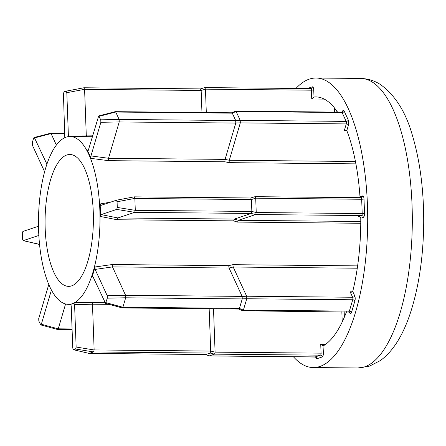 <?xml version="1.0" encoding="UTF-8"?>
<svg xmlns="http://www.w3.org/2000/svg" width="446" height="446" viewBox="0 0 446 446"><rect width="100%" height="100%" fill="white"/><g stroke="black" fill="none" stroke-linecap="round" stroke-linejoin="round"><path stroke-width="0.67" d="M57.746 329.51L57.328 329.159L57.746 329.51L58.253 328.83L72.068 328.964M48.631 284.944L38.73 318.55L38.819 321.036L40.77 324.917L57.612 329.516M121.964 307.573L122.382 307.924L121.964 307.573L122.382 307.924L122.884 307.249L239.446 308.37L242.234 298.92L125.672 297.8L125.577 295.274L242.139 296.395L229.06 268.018L228.692 265.654L232.829 264.684L233.202 267.02L246.66 296.228L352.63 297.248L350.116 291.79L351.537 292.18L352.714 291.494L354.721 295.843A3.596 1.316 90.6 0 1 354.904 300.894L351.565 312.228A3.596 1.316 90.6 0 1 349.709 312.852L349.251 311.865M107.308 298.162L107.218 295.676L95.115 269.417L94.998 266.981A83.92 30.757 90.6 0 1 92.066 276.927L92.969 276.704L105.546 303.33L107.308 298.162L125.677 297.777M246.677 296.272L246.766 298.697L242.245 298.865L242.156 296.439L246.66 296.228M238.911 309.045L238.538 308.716L238.911 309.045L239.43 308.42L243.393 310.143L242.88 310.767L242.501 310.438L242.88 310.767M115.726 112.041L119.127 119.422L235.689 120.543L232.288 113.161L115.726 112.041L115.202 111.667L98.677 115.949L88.336 150.23L87.438 150.603A83.92 30.757 90.6 0 1 91.017 158.375L90.956 155.922L100.863 122.31L100.768 119.823L98.677 115.949M235.516 111.166L236.107 111.478L232.266 113.122L231.803 112.782L115.202 111.667M235.56 111.149L341.697 112.152A1.801 0.658 -89.4 0 0 341.614 112.169M240.227 120.42L240.316 122.845L235.795 123.012L235.705 120.587L240.216 120.375L346.18 121.396L342.099 112.537L236.135 111.517L240.216 120.375M243.393 310.143L349.38 311.107L352.719 299.773L246.755 298.753L243.416 310.087M342.4 111.952A1.801 1.026 16.4 0 0 342.333 111.756A3.596 1.316 90.6 0 1 343.225 110.402A3.596 1.316 90.6 0 1 344.189 111.138L348.27 119.991A3.596 1.316 90.6 0 1 348.454 125.042L346.815 130.606L345.84 130.232L344.212 130.901L346.274 123.916L240.305 122.901L229.289 160.281L229.088 162.651L224.884 161.781L225.079 159.389L235.783 123.068L119.221 121.948L108.517 158.269L225.079 159.384L229.294 160.27L355.44 161.491M307.149 88.576L312.3 86.853A3.596 1.316 90.6 0 1 313.744 89.986L314.001 96.994L311.737 98.984L311.414 90.187L205.45 89.167L206.308 112.537M71.633 285.869A65.941 24.168 -89.4 0 0 93.392 216.516A65.941 24.168 -89.4 0 0 69.871 154.489A65.941 24.168 -89.4 0 0 66.839 154.979A65.941 24.168 -89.4 0 0 45.079 224.332A65.941 24.168 -89.4 0 0 68.6 286.36A65.941 24.168 -89.4 0 0 71.633 285.869M293.384 356.722A144.766 53.057 -89.4 0 0 313.237 367.549A144.766 53.057 -89.4 0 0 319.899 366.467A144.766 53.057 -89.4 0 0 367.666 214.203A144.766 53.057 -89.4 0 0 316.024 78.022A144.766 53.057 -89.4 0 0 309.362 79.104A144.766 53.057 -89.4 0 0 295.96 88.464M66.181 137.134A83.92 30.757 -89.4 0 0 38.49 225.403A83.92 30.757 -89.4 0 0 68.428 304.345A83.92 30.757 -89.4 0 0 72.291 303.72A83.92 30.757 -89.4 0 0 99.982 215.451A83.92 30.757 -89.4 0 0 70.044 136.509A83.92 30.757 -89.4 0 0 66.181 137.134M72.849 303.726A83.92 30.757 90.6 0 1 70.535 304.261L71.221 305.839L72.77 348.17L73.484 349.714L75.564 349.017L76.143 347.044L74.594 304.713L75.14 302.723A83.92 30.757 90.6 0 1 72.849 303.726M75.14 302.723L104.782 302.332M93.153 277.094L92.066 276.927M94.998 266.981L112.219 264.534L228.692 265.654M237.512 222.091L233.62 220.87L234.445 219.07L251.26 213.456L134.698 212.335L117.883 217.949L234.451 219.07L238.342 220.313L237.512 222.091L360.764 223.273M233.62 220.87L117.142 219.75L100.551 216.5L101.147 214.604L116.707 209.408L117.287 207.435L117.081 201.776L116.367 200.232L100.774 205.439M100.807 205.428L100.094 203.973A83.92 30.757 90.6 0 1 100.551 216.5M100.094 203.973L110.764 202.105M224.884 161.781L108.411 160.66L91.017 158.375M87.834 150.915L87.438 150.603L88.224 150.525M314.001 96.994A1.801 0.658 90.6 0 1 314.062 96.983L317.619 97.016M337.538 112.113A125.884 46.139 -89.4 0 0 315.84 96.905A125.884 46.139 -89.4 0 0 314.062 96.983M346.815 130.606A1.801 0.658 90.6 0 1 346.86 130.711A125.884 46.139 -89.4 0 1 359.978 196.641A1.801 0.658 90.6 0 1 359.989 196.797L362.565 195.933A3.596 1.316 90.6 0 1 364.008 199.067L364.533 213.344A3.596 1.316 90.6 0 1 363.351 217.353L360.775 218.217A1.801 0.658 90.6 0 1 360.775 218.373A125.884 46.139 -89.4 0 1 352.747 291.372A1.801 0.658 90.6 0 1 352.714 291.494M213.506 308.816L215.095 352.139L321.059 353.16L320.735 344.362L323.133 345.945A1.801 0.658 90.6 0 0 323.188 345.923A125.884 46.139 -89.4 0 0 346.52 311.776M39.532 244.118L38.919 244.319L39.555 244.324M38.44 226.256L22.88 231.457L22.3 233.431L22.506 239.089L23.22 240.628L38.847 235.449M38.596 244.252L23.22 240.628L39.555 244.341M360.775 218.217C360.585 217.152 359.788 216.622 358.378 216.633L361.611 215.552L255.647 214.537L238.342 220.313L360.775 221.489M255.714 198.253L256.238 212.53L362.202 213.55L361.678 199.273L255.709 198.186L251.416 199.552L134.854 198.431L135.289 210.328L251.851 211.449L251.416 199.552M214.504 354.146L209.252 355.897L315.222 356.917L320.468 355.167L214.504 354.146L210.138 353.054L93.554 351.944L89.183 353.405L205.745 354.525L210.116 353.065M64.91 133.761L51.095 133.627L56.352 145.039M46.897 164.128L34.515 137.903L34.058 137.53L33.601 138.204L32.279 142.698L32.368 145.184L44.472 171.442M201.96 112.492L201.152 90.466L84.589 89.345L86.268 135.099L92.774 135.16M69.052 136.604L68.366 135.026L66.816 92.69L66.108 91.151L64.023 91.843L63.444 93.816L64.793 137.652M200.432 88.899L83.904 87.767L66.108 91.151M250.697 197.985L134.201 196.848L116.367 200.232M125.672 297.8L122.884 307.249M229.06 268.018L112.498 266.898L125.577 295.274L107.218 295.676M105.072 302.962L105.546 303.33M92.606 276.33L92.969 276.704M109.125 304.35L92.467 304.189L94.145 349.937L210.707 351.058L209.157 308.771M88.854 353.332L73.484 349.714L89.083 353.416L205.718 354.531L209.252 355.897M65.584 303.955L58.253 328.83M40.435 324.549L41.35 324.242L51.257 290.636L51.836 290.697M205.45 89.167L201.152 90.466M251.851 211.449L256.238 212.53M255.647 214.537L251.26 213.456M210.707 351.058L215.095 352.139M205.444 89.1L204.747 87.594L200.471 88.888L204.786 87.589L310.778 88.609A1.801 0.658 -89.4 0 0 310.695 88.62M358.673 216.622L358.963 216.639M359.732 197.678L359.989 196.797M255.017 196.675L250.736 197.968L255.017 196.675L361.043 197.69A1.801 0.658 -89.4 0 0 360.959 197.706M255.012 196.68L255.709 198.186M256.233 212.597L255.669 214.526M323.032 345.962L323.389 352.959A3.596 1.316 90.6 0 1 322.207 356.967L316.955 358.718A3.596 1.316 90.6 0 1 315.696 357.062M215.089 352.206L214.52 354.135M209.224 355.902L205.567 354.537M51.095 133.627L50.565 133.254L34.058 137.53M84.589 89.345L83.904 87.767M119.221 121.948L119.127 119.422M134.698 212.335L135.289 210.328M134.854 198.431L134.168 196.853M93.554 351.944L94.145 349.937M86.769 136.677L86.268 135.099M201.146 90.399L200.449 88.893M108.411 160.66L108.517 158.269L90.956 155.922M117.142 219.75L117.883 217.949L101.147 214.604M251.282 213.444L251.851 211.515M251.41 199.485L250.713 197.979M95.115 269.417L112.504 266.898L112.219 264.534M210.138 353.054L210.707 351.13M74.594 304.713L92.467 304.189L92.84 302.221M105.986 302.656L122.879 307.266M115.72 112.024L99.151 116.317M348.766 311.782A1.801 0.658 -89.4 0 0 348.85 311.799A1.801 0.658 -89.4 0 0 348.934 311.782A1.801 0.658 -89.4 0 0 349.38 311.107A1.801 1.026 -163.6 0 1 351.565 312.228M346.943 130.929L344.212 130.901M324.242 99.101L311.737 98.984M360.641 78.451C367.978 78.647 374.662 80.732 380.694 84.712C395.451 95.494 406.083 112.598 412.589 136.03C420.165 161.708 423.867 190.76 423.7 223.173C423.354 255.859 419.14 285.117 411.05 310.946C403.446 334.779 393.194 351.331 380.293 360.602L369.556 366.105L357.854 367.978A144.766 53.057 -89.4 0 0 364.516 366.896A144.766 53.057 -89.4 0 0 412.282 214.632A144.766 53.057 -89.4 0 0 360.641 78.451L316.024 78.022M232.829 264.684L357.62 265.883M355.891 163.872L229.088 162.651M342.249 112.035L342.333 111.756M344.178 311.754L344.373 317.162M336.819 111.065L336.858 112.108M334.517 112.085L334.361 107.798M350.116 291.79L352.541 291.812M357.279 268.213L233.202 267.02L229.066 268.024M320.735 344.362L325.513 344.412M342.216 321.967L341.842 311.732M313.744 89.986L311.414 90.187A1.801 0.658 -89.4 0 0 310.778 88.609L311.197 88.542A1.801 1.661 71.5 0 0 312.3 86.853M344.189 111.138A1.801 1.321 155.3 0 1 342.099 112.537A1.801 0.658 -89.4 0 0 341.697 112.152L342.561 111.807L342.383 112.247M348.454 125.042A1.801 1.026 -163.6 0 0 346.274 123.916A1.801 0.658 -89.4 0 0 346.18 121.396A1.801 1.321 155.3 0 0 348.27 119.991M364.008 199.067L361.678 199.273A1.801 0.658 -89.4 0 0 361.043 197.69L361.461 197.628A1.801 1.661 71.5 0 0 362.565 195.933M363.351 217.353A1.801 1.661 -108.5 0 0 361.611 215.552A1.801 0.658 -89.4 0 0 362.202 213.55L364.533 213.344M354.904 300.894A1.801 1.026 -163.6 0 0 352.719 299.773A1.801 0.658 -89.4 0 0 352.63 297.248A1.801 1.321 155.3 0 0 354.721 295.843M322.207 356.967A1.801 1.661 -108.5 0 0 320.468 355.167A1.801 0.658 -89.4 0 0 321.059 353.16L323.389 352.959M315.054 356.917A1.801 0.658 -89.4 0 0 315.138 356.928A1.801 0.658 -89.4 0 0 315.222 356.917A1.801 1.661 -108.5 0 1 316.955 358.718M51.084 133.61L34.515 137.903M68.366 135.026L86.268 135.093M84.589 89.317L66.816 92.69M66.175 91.135L83.876 87.778M119.227 121.925L100.863 122.31M100.768 119.823L119.138 119.439M134.709 212.329L116.707 209.408M116.439 200.221L134.14 196.859M134.854 198.403L117.081 201.776M117.287 207.435L135.289 210.356M76.143 347.044L94.145 349.965M93.565 351.939L75.564 349.017M41.35 324.242L58.242 328.853M310.84 88.615A1.801 1.661 71.5 0 0 311.197 88.542M361.098 197.701A1.801 1.661 71.5 0 0 361.461 197.628M349.692 312.139A1.801 1.321 -24.7 0 1 349.709 312.852M313.237 367.549L357.854 367.978M68.428 304.345L70.797 304.367M70.044 136.509L92.316 136.721M242.797 310.778L349.67 312.083M209.146 355.914L315.896 357.073M50.632 133.248L64.893 133.382M235.538 111.154L231.747 112.782M242.719 310.762L238.788 309.056M122.299 307.935L238.833 309.056M105.407 303.33L122.243 307.93M57.668 329.522L72.09 329.661"/></g></svg>
